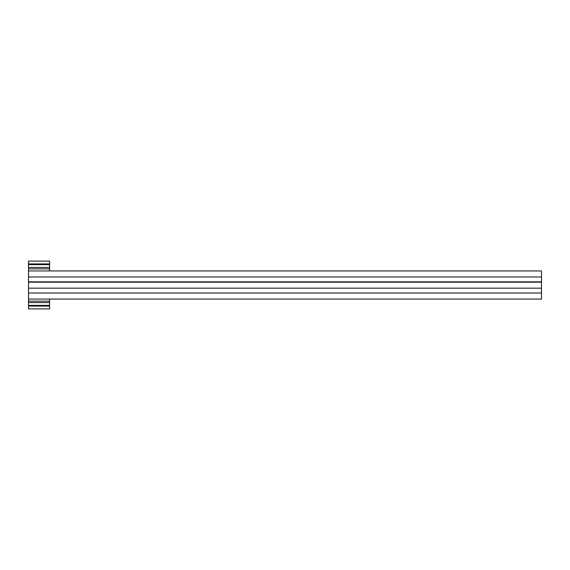 <?xml version="1.0" encoding="UTF-8"?>
<svg xmlns="http://www.w3.org/2000/svg" width="570" height="570" viewBox="0 0 570 570"><rect width="100%" height="100%" fill="white"/><g stroke="black" fill="none" stroke-linecap="round" stroke-linejoin="round"><path stroke-width="0.85" d="M28.5 293.03L28.5 270.942L541.5 270.942L541.5 299.058L28.5 299.058L28.5 293.03L541.5 293.03M28.5 288.163L541.5 288.163M28.5 281.837L541.5 281.837M28.5 276.97L541.5 276.97M28.5 270.942L28.5 268.841L49.583 268.841L49.583 270.942M28.5 268.841L28.5 267.43L49.583 267.43L49.583 268.841M28.5 267.43L28.5 264.623L49.583 264.623L49.583 267.43M28.5 264.623L28.5 263.917L49.583 263.917L49.583 264.623M28.5 263.917L28.5 261.11L49.583 261.11L49.583 263.917M28.5 306.083L28.5 308.89L49.583 308.89L49.583 306.083L28.5 306.083L28.5 305.377L49.583 305.377L49.583 306.083M28.5 302.57L28.5 301.16L49.583 301.16L49.583 302.57L28.5 302.57L28.5 305.377M49.583 302.57L49.583 305.377M28.5 299.058L28.5 301.16M49.583 299.058L49.583 301.16M28.5 282.193L541.5 282.193"/></g></svg>
